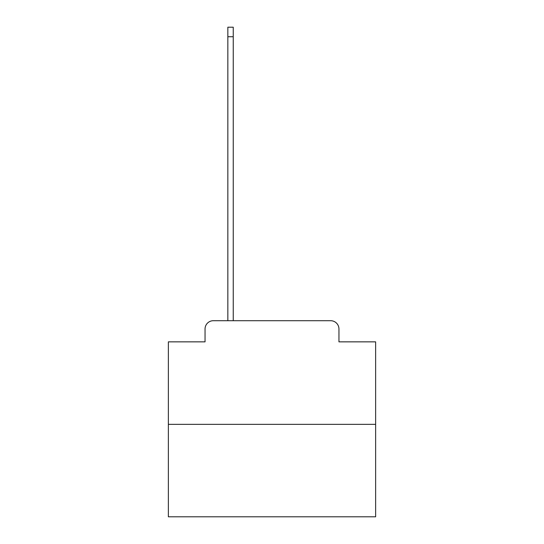 <?xml version="1.0" encoding="UTF-8"?>
<svg xmlns="http://www.w3.org/2000/svg" width="544" height="544" viewBox="0 0 544 544"><rect width="100%" height="100%" fill="white"/><g stroke="black" fill="none" stroke-linecap="round" stroke-linejoin="round"><path stroke-width="0.82" d="M205.047 329.004L205.047 341.856L205.047 329.004A8.289 8.289 0 0 1 213.336 320.708L227.848 320.708L227.848 27.2L233.24 27.2L233.24 320.708L330.664 320.708L213.336 320.708M375.639 424.354L168.361 424.354L168.361 516.8L375.639 516.8L375.639 341.856L338.953 341.856L338.953 329.004A8.289 8.289 0 0 0 330.664 320.708M168.361 424.354L168.361 341.856L205.047 341.856M338.953 341.856L338.953 329.004M227.848 36.734L233.24 36.734"/></g></svg>
